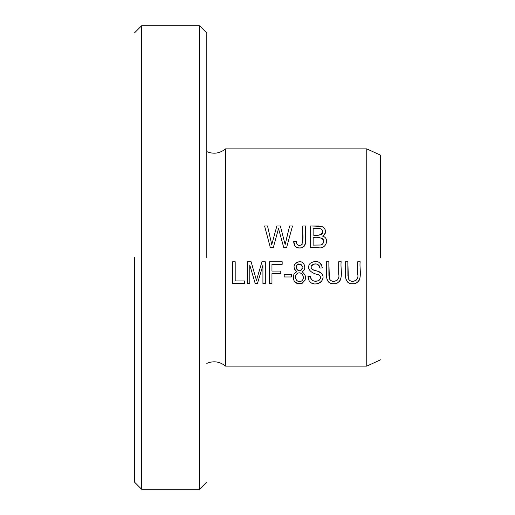 <?xml version="1.0" encoding="UTF-8"?>
<svg xmlns="http://www.w3.org/2000/svg" width="515" height="515" viewBox="0 0 515 515"><rect width="100%" height="100%" fill="white"/><g stroke="black" fill="none" stroke-linecap="round" stroke-linejoin="round"><path stroke-width="0.77" d="M206.805 363.371C213.596 360.603 219.841 361.524 225.544 366.133L366.751 366.133L366.751 148.867L380.617 155.202M225.544 366.133L225.544 148.867L366.751 148.867M269.474 283.495L271.959 283.495L271.959 273.626L280.797 273.626L280.797 271.064L271.959 271.064L271.959 264.33L282.168 264.33L282.168 261.768L269.474 261.768L269.474 283.495M247.355 283.495L249.762 283.495L249.762 265L255.208 283.495L257.449 283.495L262.92 265.309L262.92 283.495L265.328 283.495L265.328 261.768L261.974 261.768L256.464 280.366L251.108 261.768L247.355 261.768L247.355 283.495M284.209 276.973L291.316 276.973L291.316 274.289L284.209 274.289L284.209 276.973M307.944 276.516L308.981 280.424C313.416 288.831 328.454 280.604 321.064 272.969C318.354 269.982 310.609 271.714 311.182 266.319C315.019 262.579 317.948 263.171 319.976 268.096L322.364 267.89C320.459 261.311 316.416 259.772 310.236 263.281C305.215 269.236 312.824 274.012 318.322 274.527C321.212 276.568 321.225 278.66 318.373 280.797C313.944 282.085 311.253 280.572 310.294 276.272L307.944 276.516M357.674 261.768L357.674 274.308C359.625 279.948 351.204 284.357 348.372 278.654L347.857 261.768L345.365 261.768C346.003 269.506 341.87 284.982 354.339 283.759C363.699 280.99 359.052 269.042 360.172 261.768L357.674 261.768M310.255 247.683L318.547 247.683C325.75 249.614 330.289 238.252 322.577 236.121C326.774 232.542 326.51 229.297 321.778 226.388L310.255 225.956L310.255 247.683M338.683 261.768L338.683 274.308C340.634 279.948 332.214 284.357 329.381 278.654L328.866 261.768L326.368 261.768C327.012 269.506 322.873 284.982 335.349 283.759C344.709 280.99 340.061 269.042 341.175 261.768L338.683 261.768M270.343 247.683L273.278 247.683L278.525 228.576L283.784 247.683L286.559 247.683L292.514 225.956L289.63 225.956L285.136 244.644L280.334 225.956L276.864 225.956L271.753 244.644L267.53 225.956L264.581 225.956L270.343 247.683M232.709 283.495L244.471 283.495L244.471 280.933L235.201 280.933L235.201 261.768L232.709 261.768L232.709 283.495M293.82 243.209L293.73 241.516L295.192 246.408C300.251 249.421 303.708 248.236 305.556 242.861L305.678 225.956L302.801 225.956C302.041 232.04 304.41 239.353 301.423 244.992C298.114 246.003 296.415 244.728 296.325 241.162L293.73 241.516L296.325 241.162L296.775 243.762M295.932 272.049L296.788 271.714L294.136 273.665C292.057 280.128 294.348 283.469 301.024 283.688C306.76 280.096 307.101 276.104 302.067 271.714C307.268 269.615 304.494 260.854 299.061 261.684C293.254 263.97 292.494 267.311 296.788 271.714L294.471 269.641M134.383 257.5L134.383 482.008L134.383 257.5M380.617 257.5L380.617 155.202L380.617 257.5M141.625 25.75L141.625 489.25L199.562 489.25L199.562 25.75L141.625 25.75L134.383 32.992M206.805 257.5L206.805 32.992L206.805 257.5M295.192 246.408L294.387 245.211M297.303 244.619L298.082 245.185M298.32 245.282L299.878 245.475M301.983 244.522L302.266 244.155M302.64 243.138L302.801 225.956M305.678 232.844L305.595 242.571M305.492 243.318L304.874 245.282M304.526 245.848L303.792 246.666M301.449 247.837L298.333 247.966M297.174 247.689L296.292 247.29M267.53 225.956L271.753 244.644L276.864 225.956M280.334 225.956L285.136 244.644M286.469 238.915L289.63 225.956M341.194 271.128L341.11 276.343M340.93 277.862L340.106 280.521M339.655 281.235L336.797 283.398M335.664 283.707L331.943 283.714M330.701 283.392L329.201 282.619M329.079 282.529L328.055 281.531M327.54 280.765L326.793 278.757M326.42 276.149L326.368 261.768M328.866 261.768L328.918 276.053M329.343 278.544L329.928 279.651M330.43 280.192L330.978 280.604M331.493 280.868L332.194 281.106M334.898 281.177L336.025 280.887M336.604 280.604L337.28 280.096M337.447 279.915L338.085 278.808M301.224 270.092L301.61 269.725C298.636 272.969 294.303 267.626 297.2 264.852L296.434 266.261M296.325 267.279L296.563 268.656M296.852 269.255L297.863 270.285M298.513 270.568L299.357 270.69M300.284 270.575L300.824 270.349M295.893 279.046L296.569 280.302M296.975 280.733L298.629 281.583M302.17 280.443C298.282 284.563 293.125 277.591 296.653 274.115C300.535 269.931 305.736 277.038 302.17 280.443M294.123 265.804L294.735 264.247M296.569 262.38L297.38 262M299.427 261.678L301.384 262.013M302.266 262.438L304.056 264.298M304.629 265.695L304.758 268.341L304.281 269.763L302.067 271.714M300.509 273.04L298.764 272.911M305.55 278.287L304.97 280.36M303.09 282.716L302.299 283.211M301.391 283.585L299.704 283.862M297.722 283.668L296.769 283.34M295.938 282.87L293.994 280.643M293.209 277.546L293.537 274.926M302.138 268.927L302.35 268.315M302.402 266.596L300.966 264.33M300.522 264.092L300.045 263.944M298.764 263.938L298.282 264.079M297.728 264.375L297.2 264.852C301.571 263.474 303.045 265.103 301.61 269.725M313.133 235.085L313.133 228.518C316.519 228.473 323.053 227.205 322.751 232.374C320.6 235.162 317.395 236.063 313.133 235.085L315.927 235.117M313.133 245.121L313.133 237.647C317.555 236.308 327.405 238.477 322.158 244.419L320.504 245.011L313.133 245.121L320.504 245.011L322.158 244.419L323.452 242.79L323.542 240.293M310.255 225.956L318.824 225.963M322.879 226.851L323.568 227.308M324.334 228.055L325.499 230.443M325.609 231.589L325.583 232.04M325.377 232.999L324.978 233.919M324.424 234.724L323.864 235.284M323.311 239.687L323.06 239.263M322.879 239.037L322.248 238.458M321.939 238.271L320.987 237.911M322.577 236.121C330.269 238.233 325.763 249.627 318.547 247.683M319.577 235.014L321.688 234.286M321.991 234.029L322.377 233.52M322.557 233.147L322.725 232.523M322.635 230.778L321.875 229.465M321.54 229.188L321.148 228.963M360.185 271.128L360.101 276.343M359.921 277.862L359.097 280.521M358.652 281.235L355.794 283.398M354.661 283.707L350.934 283.714M349.698 283.392L348.192 282.619M348.076 282.529L347.052 281.531M346.537 280.765L345.784 278.757M345.417 276.149L345.365 261.768M347.857 261.768L347.908 276.053M348.333 278.544L348.919 279.651M349.421 280.192L349.975 280.604M350.483 280.868L351.191 281.106M353.889 281.177L355.015 280.887M355.601 280.604L356.271 280.096M356.444 279.915L357.075 278.808M310.294 276.272L310.912 278.647M311.504 279.548L312.077 280.089M314.459 281.151L318.373 280.797M319.48 280.076L320.439 278.396M320.459 276.851L319.686 275.416M320.729 263.468L322.055 265.901M322.364 267.89L319.976 268.096L319.442 266.036M319.075 265.437L318.791 265.103M318.122 264.568L317.633 264.317M316.468 264.002L314.182 264.008M313.455 264.169L312.714 264.459M311.472 265.65L311.221 266.21M311.092 266.789L311.202 268.122M312.36 269.532L317.948 271.353L321.334 273.22M322.229 274.405L322.454 274.875M322.847 278.428L321.572 281.377M320.768 282.226L318.122 283.591M313.841 283.694L312.161 283.218M311.06 282.645L310.242 282.014M251.108 261.768L256.464 280.366M258.498 273.401L259.715 269.332M262.92 265.309L257.449 283.495M255.208 283.495L249.762 265M134.383 482.008L141.625 489.25M380.617 359.798L366.751 366.133M206.805 32.992L199.562 25.75M206.805 482.008L199.562 489.25M225.544 148.867C219.841 153.476 213.596 154.397 206.805 151.629"/></g></svg>
